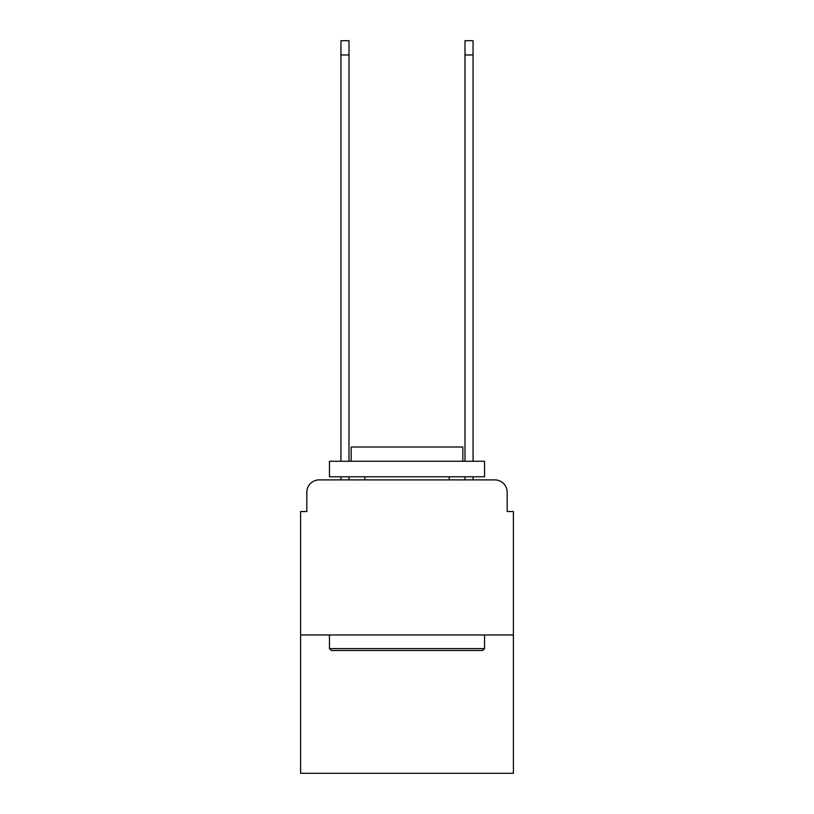 <?xml version="1.0" encoding="UTF-8"?>
<svg xmlns="http://www.w3.org/2000/svg" width="814" height="814" viewBox="0 0 814 814"><rect width="100%" height="100%" fill="white"/><g stroke="black" fill="none" stroke-linecap="round" stroke-linejoin="round"><path stroke-width="1.22" d="M306.817 492.297L306.817 511.528L306.817 492.297A12.403 12.403 0 0 1 319.22 479.884L340.934 479.884L340.934 476.79M513.39 634.971L300.61 634.971L300.61 773.3L513.39 773.3L513.39 511.528L507.183 511.528L507.183 492.297A12.403 12.403 0 0 0 494.78 479.884L319.22 479.884M300.61 634.971L300.61 511.528L306.817 511.528M349.002 476.79L349.002 479.884L358.618 479.884M455.382 479.884L464.998 479.884L464.998 476.79M473.066 476.79L473.066 479.884L494.78 479.884M507.183 511.528L507.183 492.297M482.682 650.478L331.318 650.478L329.456 648.616L484.544 648.616L482.682 650.478M329.456 461.273L484.544 461.273L484.544 476.79L329.456 476.79L329.456 461.273M462.83 461.273L462.83 447.008L351.17 447.008L351.17 461.273M329.456 634.971L329.456 648.616M484.544 634.971L484.544 648.616M364.814 476.79L364.814 479.884M449.186 476.79L449.186 479.884M340.934 461.273L340.934 40.7L349.002 40.7L349.002 461.273M464.998 461.273L464.998 40.7L473.066 40.7L473.066 461.273M340.934 54.965L349.002 54.965M473.066 54.965L464.998 54.965"/></g></svg>
